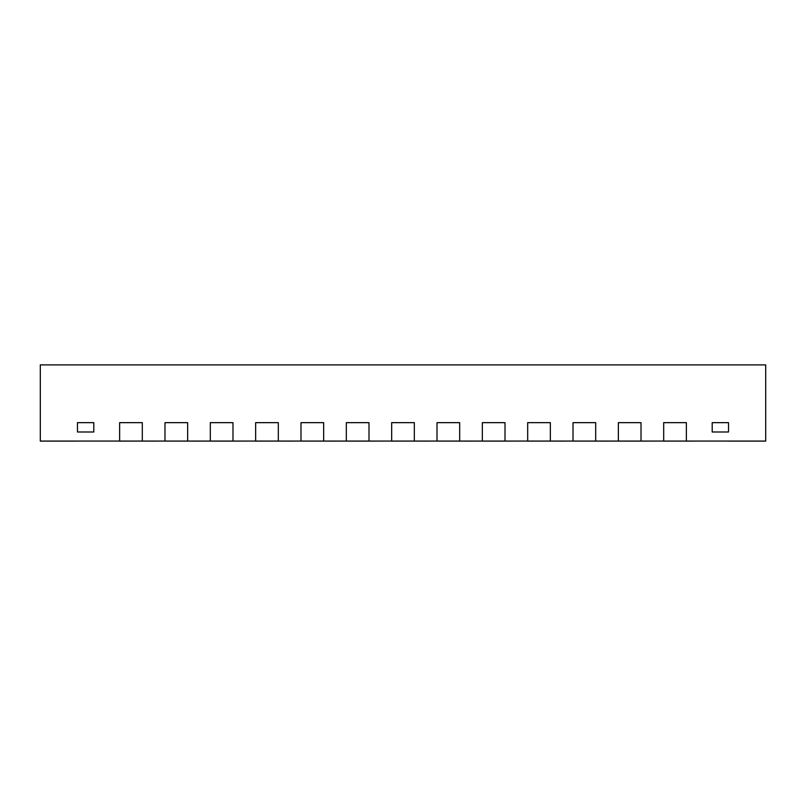 <?xml version="1.0" encoding="UTF-8"?>
<svg xmlns="http://www.w3.org/2000/svg" width="806" height="806" viewBox="0 0 806 806"><rect width="100%" height="100%" fill="white"/><g stroke="black" fill="none" stroke-linecap="round" stroke-linejoin="round"><path stroke-width="1.21" d="M765.7 441.063L686.359 441.063L765.7 441.063L765.7 364.896L40.3 364.896L40.3 441.063L40.3 364.896L765.7 364.896L765.7 441.104L729.43 441.104L765.7 441.104M663.691 441.063L641.022 441.063L663.691 441.063L663.691 422.656L686.359 422.656L686.359 441.063L686.359 422.656L686.359 441.063L692.525 441.104L663.691 441.063L663.691 422.656L686.359 422.656L686.359 441.063L663.691 441.063L663.691 422.656L663.691 441.063L686.359 441.063L663.691 441.104M618.353 441.063L595.684 441.063L618.353 441.063L618.353 422.656L641.022 422.656L641.022 441.063L641.022 422.656L641.022 441.063L649.183 441.104L618.353 441.063L618.353 422.656L641.022 422.656L641.022 441.063L618.353 441.063L618.353 422.656L618.353 441.063L641.022 441.063L595.684 441.104L595.684 422.656L595.684 441.063L641.022 441.104L618.353 441.104M573.016 441.063L550.347 441.063L573.016 441.063L573.016 422.656L595.684 422.656L595.684 441.104L573.016 441.063L573.016 422.656L595.684 422.656L595.684 441.063L573.016 441.063L573.016 422.656L573.016 441.063L595.684 441.063L573.016 441.104M527.678 441.063L505.009 441.063L527.678 441.063L527.678 422.656L550.347 422.656L550.347 441.063L550.347 422.656L550.347 441.063L564.855 441.104L527.678 441.063L527.678 422.656L550.347 422.656L550.347 441.063L527.678 441.063L527.678 422.656L527.678 441.063L550.347 441.063L527.678 441.104M482.341 441.063L459.672 441.063L482.341 441.063L482.341 422.656L505.009 422.656L505.009 441.063L505.009 422.656L505.009 441.063L513.17 441.104L482.341 441.063L482.341 422.656L505.009 422.656L505.009 441.063L482.341 441.063L482.341 422.656L482.341 441.063L505.009 441.063L459.672 441.104L459.672 422.656L459.672 441.063L505.009 441.104L482.341 441.104M437.003 441.063L414.334 441.063L437.003 441.063L437.003 422.656L459.672 422.656L459.672 441.104L437.003 441.063L437.003 422.656L459.672 422.656L459.672 441.063L437.003 441.063L437.003 422.656L437.003 441.063L459.672 441.063L437.003 441.104M391.666 441.063L368.997 441.063L391.666 441.063L391.666 422.656L414.334 422.656L414.334 441.063L414.334 422.656L414.334 441.063L428.842 441.104L391.666 441.063L391.666 422.656L414.334 422.656L414.334 441.063L391.666 441.063L391.666 422.656L391.666 441.063L414.334 441.063L391.666 441.104M346.328 441.063L323.659 441.063L346.328 441.063L346.328 422.656L368.997 422.656L368.997 441.063L368.997 422.656L368.997 441.063L377.158 441.104L346.328 441.063L346.328 422.656L368.997 422.656L368.997 441.063L346.328 441.063L346.328 422.656L346.328 441.063L368.997 441.063L323.659 441.104L323.659 422.656L323.659 441.063L368.997 441.104L346.328 441.104M300.991 441.063L278.322 441.063L300.991 441.063L300.991 422.656L323.659 422.656L323.659 441.104L300.991 441.063L300.991 422.656L323.659 422.656L323.659 441.063L300.991 441.063L300.991 422.656L300.991 441.063L323.659 441.063L300.991 441.104M255.653 441.063L232.984 441.063L255.653 441.063L255.653 422.656L278.322 422.656L278.322 441.063L278.322 422.656L278.322 441.063L292.83 441.104L255.653 441.063L255.653 422.656L278.322 422.656L278.322 441.063L255.653 441.063L255.653 422.656L255.653 441.063L278.322 441.063L255.653 441.104M210.316 441.063L187.647 441.063L210.316 441.063L210.316 422.656L232.984 422.656L232.984 441.063L232.984 422.656L232.984 441.063L241.145 441.104L210.316 441.063L210.316 422.656L232.984 422.656L232.984 441.063L210.316 441.063L210.316 422.656L210.316 441.063L232.984 441.063L187.647 441.104L187.647 422.656L187.647 441.063L232.984 441.104L210.316 441.104M164.978 441.063L142.309 441.063L164.978 441.063L164.978 422.656L187.647 422.656L187.647 441.104L164.978 441.063L164.978 422.656L187.647 422.656L187.647 441.063L164.978 441.063L164.978 422.656L164.978 441.063L187.647 441.063L164.978 441.104M119.641 441.063L40.3 441.063L119.641 441.063L119.641 422.656L142.309 422.656L142.309 441.063L142.309 422.656L142.309 441.063L156.817 441.104L119.641 441.063L119.641 422.656L142.309 422.656L142.309 441.063L119.641 441.063L119.641 422.656L119.641 441.063L142.309 441.063L119.641 441.104M728.523 431.996L712.202 431.996L712.202 422.656L712.202 431.996L728.523 431.996L728.523 422.656L728.523 431.996L712.202 431.996L728.523 431.996L728.523 422.656L712.202 422.656L728.523 422.656L712.202 422.656L728.523 422.656L728.523 431.996M77.477 422.656L77.477 431.996L77.477 422.656L93.798 422.656L93.798 431.996L93.798 422.656L77.477 422.656L93.798 422.656L77.477 422.656L77.477 431.996L93.798 431.996L77.477 431.996L93.798 431.996L77.477 431.996L77.477 422.656M686.359 422.656L663.691 422.656L686.359 422.656M641.022 422.656L618.353 422.656L641.022 422.656M595.684 422.656L573.016 422.656L595.684 422.656M550.347 422.656L527.678 422.656L550.347 422.656M505.009 422.656L482.341 422.656L505.009 422.656M459.672 422.656L437.003 422.656L459.672 422.656M414.334 422.656L391.666 422.656L414.334 422.656M368.997 422.656L346.328 422.656L368.997 422.656M278.322 422.656L255.653 422.656L278.322 422.656M232.984 422.656L210.316 422.656L232.984 422.656M187.647 422.656L164.978 422.656L187.647 422.656M142.309 422.656L119.641 422.656L142.309 422.656M712.202 422.656L712.202 431.996L712.202 422.656M93.798 431.996L93.798 422.656L93.798 431.996M323.659 422.656L300.991 422.656L323.659 422.656M76.57 441.063L40.3 441.104L76.57 441.104"/></g></svg>
